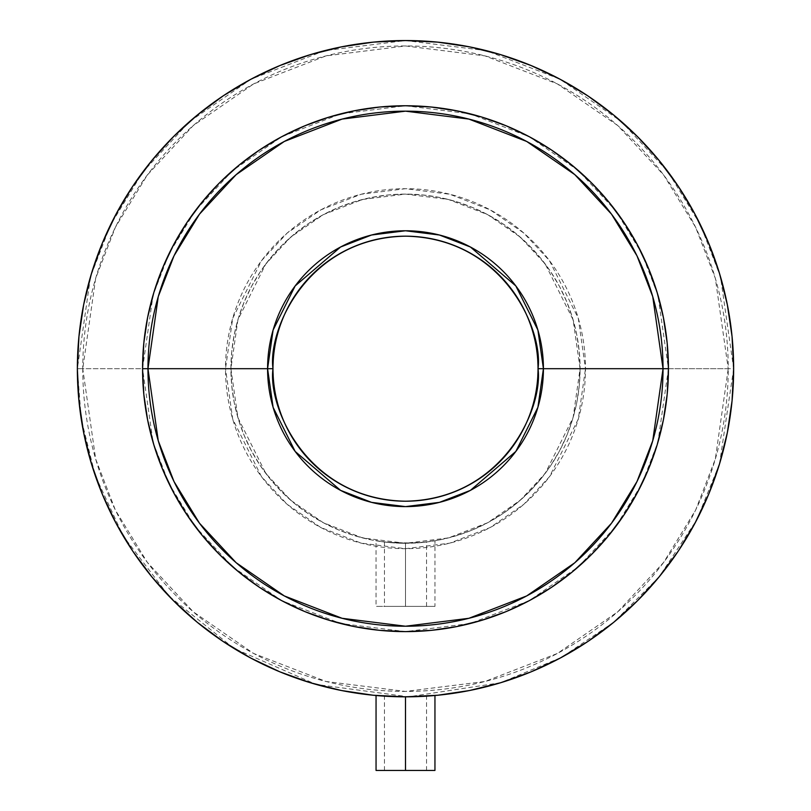 <?xml version="1.0" encoding="UTF-8"?>
<svg xmlns="http://www.w3.org/2000/svg" width="811" height="811" viewBox="0 0 811 811"><rect width="100%" height="100%" fill="white"/><g stroke="black" fill="none" stroke-linecap="round" stroke-linejoin="round"><path stroke-width="0.61" stroke-dasharray="4.05 3.04" d="M376.963 695.585L376.618 695.554A328.141 328.141 0 0 0 405.5 696.831L426.343 696.162L405.5 696.831L405.5 770.45L434.949 770.45L384.465 770.45L405.5 770.45L405.5 696.831L405.5 770.45L405.5 696.831L397.441 696.73L428.907 695.99M429.982 695.919L405.5 696.831L381.018 695.919L405.5 696.831L405.5 770.45L376.051 770.45L426.535 770.45L405.5 770.45L405.5 696.831L409.596 696.801A328.141 328.141 0 0 0 434.392 695.554L431.989 695.757M431.249 695.818L434.382 695.554M405.5 606.385L384.465 606.385L405.5 606.385L405.5 543.279L405.5 606.385L405.5 543.279L401.394 543.228L405.5 543.279L405.5 606.385L434.949 606.385L405.5 606.385L405.5 543.279L426.312 542.032L405.5 543.279L389.128 542.508L405.5 543.279L388.388 542.437L371.438 539.923L354.823 535.757L338.684 529.988L323.204 522.659L308.504 513.85L294.748 503.651L282.046 492.145L270.539 479.443L260.341 465.686L251.532 450.987L244.202 435.497L238.434 419.368L234.267 402.753L231.753 385.803L230.912 368.691A174.588 174.588 0 0 1 405.5 194.103A174.588 174.588 0 0 1 580.088 368.691A174.588 174.588 0 0 0 405.5 194.103A174.588 174.588 0 0 0 230.912 368.691L225.509 368.691L232.716 419.084L261.507 476.686L287.155 504.3L320.801 527.505L361.199 543.137L405.5 548.682L449.801 543.137L490.199 527.505L523.845 504.3L549.493 476.686L578.284 419.084L585.491 368.691L580.088 368.691L573.103 417.574L545.174 473.442L520.297 500.225L487.654 522.74L448.473 537.906L405.5 543.279L362.527 537.906L323.346 522.74L290.703 500.225L265.826 473.442L237.897 417.574L230.912 368.691L237.897 319.808L265.826 263.94L290.703 237.147L323.346 214.641L362.527 199.476L405.5 194.103L448.473 199.476L487.654 214.641L520.297 237.147L545.174 263.94L573.103 319.808L580.088 368.691L585.491 368.691A179.991 179.991 0 0 0 405.5 188.699A179.991 179.991 0 0 0 225.509 368.691L82.763 368.691A322.737 322.737 0 0 1 405.5 45.953A322.737 322.737 0 0 1 728.237 368.691L585.491 368.691L728.237 368.691L715.332 278.325L695.605 227.262L663.692 175.044L617.708 125.533L557.38 83.918L484.948 55.878L405.5 45.953L326.052 55.878L253.62 83.918L193.292 125.533L147.308 175.044L115.395 227.262L95.668 278.325L82.763 368.691L77.359 368.691L90.487 276.815L110.539 224.9L142.989 171.81L189.733 121.457L251.086 79.154L324.724 50.647L405.5 40.55L486.276 50.647L559.914 79.154L621.267 121.457L668.011 171.81L700.461 224.9L720.513 276.815L733.641 368.691L728.237 368.691L733.641 368.691A328.141 328.141 0 0 0 405.5 40.55A328.141 328.141 0 0 0 77.359 368.691L82.763 368.691L95.668 459.056L115.395 510.119L147.308 562.337L193.292 611.849L253.62 653.463L326.052 681.493L405.5 691.428L484.948 681.493L557.38 653.463L617.708 611.849L663.692 562.337L695.605 510.119L715.332 459.056L728.237 368.691A322.737 322.737 0 0 1 405.5 691.428A322.737 322.737 0 0 1 82.763 368.691L225.509 368.691A179.991 179.991 0 0 0 405.5 548.682A179.991 179.991 0 0 0 585.491 368.691L578.284 318.297L549.493 260.696L523.845 233.081L490.199 209.877L449.801 194.245L405.5 188.699L361.199 194.245L320.801 209.877L287.155 233.081L261.507 260.696L232.716 318.297L225.509 368.691L230.912 368.691A174.588 174.588 0 0 0 405.5 543.279A174.588 174.588 0 0 0 580.088 368.691A174.588 174.588 0 0 1 405.5 543.279A174.588 174.588 0 0 1 230.912 368.691L231.753 351.579L234.267 334.629L238.434 318.013L244.202 301.874L251.532 286.395L260.341 271.695L270.539 257.928L282.046 245.236L294.748 233.73L308.504 223.522L323.204 214.722L338.684 207.393L354.823 201.625L371.438 197.458L388.388 194.944L405.5 194.103L422.612 194.944L439.562 197.458L456.177 201.625L472.316 207.393L487.796 214.722L502.496 223.522L516.252 233.73L528.954 245.236L540.461 257.928L550.659 271.695L559.468 286.395L566.798 301.874L572.566 318.013L576.733 334.629L579.247 351.579L580.088 368.691L579.247 385.803L576.733 402.753L572.566 419.368L566.798 435.497L559.468 450.987L550.659 465.686L540.461 479.443L528.954 492.145L516.252 503.651L502.496 513.85L487.796 522.659L472.316 529.988L456.177 535.757L439.562 539.923L422.612 542.437L405.5 543.279L384.678 542.032L405.5 543.279L405.5 606.385L376.051 606.385L434.949 606.385L384.465 606.385L426.535 606.385L405.5 606.385L405.5 543.279L405.5 606.385L426.535 606.385L405.5 606.385M397.451 543.086L413.549 543.086L388.013 542.397L397.451 543.086M386.066 542.194L390.628 542.64L386.066 542.194M430.002 541.545L421.862 542.508L429.982 541.555M668.436 368.691L657.914 442.309L641.846 483.903L615.843 526.451L578.385 566.788L529.228 600.687L470.218 623.527L405.5 631.617L340.782 623.527L281.772 600.687L232.615 566.788L195.157 526.451L169.154 483.903L153.086 442.309L142.564 368.691A262.936 262.936 0 0 0 405.5 631.617A262.936 262.936 0 0 0 668.436 368.691A262.936 262.936 0 0 0 405.5 105.754A262.936 262.936 0 0 0 142.564 368.691L153.086 295.072L169.154 253.468L195.157 210.931L232.615 170.594L281.772 136.694L340.782 113.844L405.5 105.754L470.218 113.844L529.228 136.694L578.385 170.594L615.843 210.931L641.846 253.468L657.914 295.072L668.436 368.691M295.316 295.062L288.625 306.223L283.069 317.973L278.69 330.219L275.527 342.84L273.621 355.705L272.983 368.691A132.517 132.517 0 0 0 405.5 501.208A132.517 132.517 0 0 0 538.017 368.691L537.379 355.705L535.473 342.84L532.31 330.219L527.931 317.973L522.375 306.223L515.684 295.062L507.939 284.62L499.201 274.99L489.57 266.251L479.119 258.506L467.967 251.815L456.208 246.26L443.972 241.881L431.351 238.718L418.486 236.812L405.5 236.173L392.514 236.812L379.649 238.718L367.028 241.881L354.792 246.26L343.033 251.815L331.881 258.506L321.43 266.251L311.799 274.99L303.061 284.62M116.135 523.44A328.141 328.141 0 0 0 132.538 550.811M223.38 641.653A328.141 328.141 0 0 0 250.751 658.045M560.249 658.045A328.141 328.141 0 0 0 587.62 641.653M678.462 550.811A328.141 328.141 0 0 0 694.865 523.44M426.343 696.162L430.002 695.909M733.641 368.691L719.539 463.851M719.509 463.943L696.679 519.983L659.171 576.834M659.161 576.854L613.663 622.341M613.633 622.372L561.567 657.336L500.752 682.7M500.711 682.71L408.602 696.811L316.128 684.423L233.892 648.374L168.921 596.075L123.302 536.152L95.292 475.672L81.262 419.125L77.359 368.691M434.949 540.775L434.382 540.876L434.949 540.775L434.949 606.385M381.018 541.555L389.128 542.508L381.018 541.555M376.051 540.775L378.291 541.14L376.051 540.775L376.051 606.385M515.684 442.309L522.375 431.158L527.931 419.399L532.31 407.152L535.473 394.541L537.379 381.677L538.017 368.691A132.517 132.517 0 0 0 405.5 236.173A132.517 132.517 0 0 0 272.983 368.691L273.621 381.677L275.527 394.541L278.69 407.152L283.069 419.399L288.625 431.158L295.316 442.309L303.061 452.761L311.799 462.392L321.43 471.13L331.881 478.875L343.033 485.556L354.792 491.121L367.028 495.501L379.649 498.664L392.514 500.569L405.5 501.208L418.486 500.569L431.351 498.664L443.972 495.501L456.208 491.121L467.967 485.556L479.119 478.875L489.57 471.13L499.201 462.392L507.939 452.761M417.209 542.883L424.923 542.194L417.209 542.883M426.13 542.052L422.997 542.397L426.13 542.052M384.465 542.001L384.465 606.385M379.011 695.757L383.573 696.091M376.618 695.554L376.051 695.503M381.018 695.919L379.781 695.818M405.5 770.45L426.535 770.45L405.5 770.45M409.596 696.801L426.535 696.152L405.5 696.831M384.465 770.45L384.465 696.152M426.535 606.385L426.535 542.001M426.535 770.45L426.535 696.152"/><path stroke-width="1.22" d="M405.49 696.831L405.5 770.45L434.949 770.45L405.5 770.45L405.5 696.831L437.666 695.25L469.518 690.526L500.752 682.7L531.073 671.853L560.188 658.086L587.803 641.531L613.674 622.341L637.527 600.718L659.15 576.854L678.341 550.993L694.895 523.369L708.662 494.264L719.509 463.943L727.335 432.709L732.059 400.857L733.641 368.691L732.059 336.524L727.335 304.672L719.509 273.439L708.662 243.118L694.895 214.003L678.341 186.388L659.15 160.517L637.527 136.664L613.674 115.03L587.803 95.85L560.188 79.296L531.073 65.529L500.752 54.682L469.518 46.856L437.666 42.131L405.5 40.55L373.334 42.131L341.482 46.856L310.248 54.682L279.927 65.529L250.812 79.296L223.197 95.85L197.326 115.03L173.473 136.664L151.85 160.517L132.659 186.388L116.105 214.003L102.338 243.118L91.491 273.439L83.665 304.672L78.941 336.524L77.359 368.691A328.141 328.141 0 0 1 405.5 40.55A328.141 328.141 0 0 1 733.641 368.691A328.141 328.141 0 0 1 405.5 696.831A328.141 328.141 0 0 1 77.359 368.691L78.941 400.857L83.665 432.709L91.491 463.943L102.338 494.264L116.105 523.369L132.659 550.993L151.85 576.854L173.473 600.718L197.326 622.341L223.197 641.531L250.812 658.086L279.927 671.853L310.248 682.7L341.482 690.526L373.334 695.25L405.5 696.831A328.141 328.141 0 0 0 409.626 696.801M430.002 695.909L426.343 696.162M431.989 695.757L431.249 695.818M560.249 658.045A328.141 328.141 0 0 1 434.392 695.554L432.709 695.696M428.907 695.99L429.972 695.919M142.564 368.691L147.967 368.691L158.267 440.799L174.01 481.541L199.476 523.207L236.163 562.722L284.306 595.923L342.11 618.296L405.5 626.224L468.89 618.296L526.694 595.923L574.837 562.722L611.524 523.207L636.99 481.541L652.733 440.799L663.033 368.691L668.436 368.691A262.936 262.936 0 0 1 405.5 631.617A262.936 262.936 0 0 1 142.564 368.691A262.936 262.936 0 0 1 405.5 105.754A262.936 262.936 0 0 1 668.436 368.691L667.169 394.46L663.378 419.986L657.113 445.016L648.415 469.305L637.385 492.632L624.115 514.762L608.747 535.493L591.422 554.612L572.302 571.937L551.581 587.306L529.441 600.576L506.125 611.606L481.825 620.303L456.796 626.568L431.27 630.36L405.5 631.617L379.73 630.36L354.204 626.568L329.175 620.303L304.875 611.606L281.559 600.576L259.419 587.306L238.698 571.937L219.578 554.612L202.253 535.493L186.885 514.762L173.615 492.632L162.585 469.305L153.887 445.016L147.622 419.986L143.831 394.46L142.564 368.691L143.831 342.921L147.622 317.395L153.887 292.365L162.585 268.066L173.615 244.74L186.885 222.609L202.253 201.888L219.578 182.769L238.698 165.444L259.419 150.065L281.559 136.806L304.875 125.776L329.175 117.078L354.204 110.813L379.73 107.022L405.5 105.754L431.27 107.022L456.796 110.813L481.825 117.078L506.125 125.776L529.441 136.806L551.581 150.065L572.302 165.444L591.422 182.769L608.747 201.888L624.115 222.609L637.385 244.74L648.415 268.066L657.113 292.365L663.378 317.395L667.169 342.921L668.436 368.691L663.033 368.691A257.533 257.533 0 0 1 405.5 626.224A257.533 257.533 0 0 1 147.967 368.691L267.579 368.691A137.921 137.921 0 0 0 405.5 506.611A137.921 137.921 0 0 0 543.421 368.691L663.033 368.691L543.421 368.691L537.906 330.077L515.837 285.938L470.4 247L439.45 235.018L405.5 230.77L371.55 235.018L340.6 247L295.163 285.938L273.094 330.077L267.579 368.691L272.983 368.691C267.66 329.925 307.42 237.978 405.5 236.173C503.58 237.978 543.34 329.925 538.017 368.691L543.421 368.691L538.017 368.691A132.517 132.517 0 0 1 405.5 501.208A132.517 132.517 0 0 1 272.983 368.691A132.517 132.517 0 0 1 405.5 236.173A132.517 132.517 0 0 1 538.017 368.691C543.34 407.457 503.58 499.404 405.5 501.208C307.42 499.404 267.66 407.457 272.983 368.691L267.579 368.691L273.094 407.304L295.163 451.443L340.6 490.381L371.55 502.364L405.5 506.611L439.45 502.364L470.4 490.381L515.837 451.443L537.906 407.304L543.421 368.691A137.921 137.921 0 0 0 405.5 230.77A137.921 137.921 0 0 0 267.579 368.691L147.967 368.691A257.533 257.533 0 0 1 405.5 111.158A257.533 257.533 0 0 1 663.033 368.691L652.733 296.583L636.99 255.84L611.524 214.175L574.837 174.659L526.694 141.459L468.89 119.085L405.5 111.158L342.11 119.085L284.306 141.459L236.163 174.659L199.476 214.175L174.01 255.84L158.267 296.583L147.967 368.691L142.564 368.691M77.359 368.691A328.141 328.141 0 0 0 116.135 523.44M132.538 550.811A328.141 328.141 0 0 0 223.38 641.653M250.751 658.045A328.141 328.141 0 0 0 376.618 695.554L378.291 695.696M587.62 641.653A328.141 328.141 0 0 0 678.462 550.811M694.865 523.44A328.141 328.141 0 0 0 733.641 368.691M303.061 284.62L295.316 295.062M507.939 452.761L515.684 442.309M381.018 695.919L383.573 696.091M379.781 695.818L379.011 695.757M376.051 770.45L405.5 770.45L376.051 770.45L376.051 695.503M434.949 695.503L434.949 770.45"/></g></svg>
